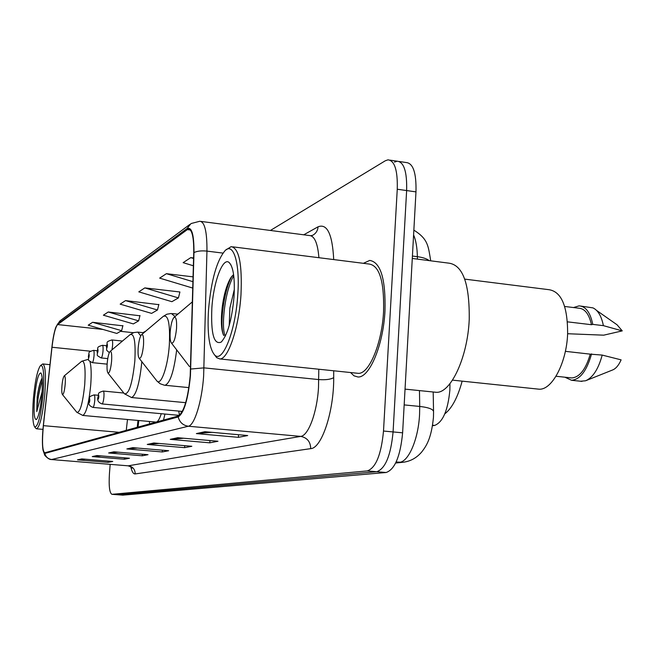 <?xml version="1.0" encoding="UTF-8"?>
<svg xmlns="http://www.w3.org/2000/svg" width="655" height="655" viewBox="0 0 655 655"><rect width="100%" height="100%" fill="white"/><g stroke="black" fill="none" stroke-linecap="round" stroke-linejoin="round"><path stroke-width="0.98" d="M449.952 383.674L449.879 390.036C447.938 410.423 442.854 422.221 434.625 425.431L432.537 425.742M138.786 420.518L138.041 427.101M149.34 421.476L149.643 423.9M163.496 420.084L164.962 414.05M178.725 411.086L179.503 415.327M180.862 413.87L181.5 411.34M122.845 495.139L386.114 472.509C394.867 469.496 400.369 456.265 402.62 432.816L415.974 191.882C416.441 173.108 413.231 163.332 406.337 162.546L399.231 161.498M117.311 494.713L376.74 471.715C385.377 468.685 390.822 455.421 393.082 431.923L406.632 190.556C407.123 171.757 403.971 161.965 397.176 161.195L394.441 162.129M384.984 310.961C385.762 279.079 380.678 262.229 369.731 260.412L363.386 263.318L369.731 260.412C380.678 262.229 385.762 279.079 384.984 310.961C383.331 345.193 369.395 378.058 357.925 376.977C369.395 378.058 383.331 345.193 384.984 310.961M190.204 375.757C187.944 398.838 183.957 412.257 178.242 416.015L44.704 452.826C42.354 450.812 41.912 441.748 43.394 425.652L51.991 347.248C53.505 334.672 55.388 327.115 57.624 324.569L188.239 228.947C192.079 229.348 193.913 237.331 193.741 252.895L190.204 375.757M190.441 375.667L193.978 252.584C194.068 234.367 191.719 226.393 186.912 228.66L57.673 323.971L55.822 327.263C54.193 331.929 52.883 338.578 51.901 347.207L43.312 425.578C42.223 436.14 42.116 444.311 43.001 450.075L44.835 453.416L178.176 416.932C184.039 413.1 188.124 399.345 190.441 375.667M123.017 495.164L117.482 494.738L376.74 471.715C385.377 468.685 390.822 455.421 393.082 431.923L406.632 190.556C407.123 171.757 403.971 161.965 397.176 161.195L390.012 160.139M85.346 459.204L77.47 459.851L108.05 462.365L112.758 461.464L81.752 458.909L77.47 459.851M108.149 461.079L108.05 462.365M100.936 455.872L92.257 456.584L124.286 459.245L129.485 458.246L96.989 455.536L92.257 456.584M124.401 457.82L124.286 459.245M118.228 452.179L108.632 452.973L142.258 455.798L148.022 454.685L113.888 451.811L108.632 452.973M142.372 454.21L142.258 455.798M211.77 432.316L196.377 433.594L238.371 437.335L247.713 435.542L204.925 431.702L196.377 433.594M238.551 434.715L238.371 437.335M183.768 438.244L170.251 439.358L209.788 442.829L217.976 441.249L177.734 437.712L170.251 439.358M209.944 440.545L209.788 442.829M159.23 443.451L147.252 444.442L184.604 447.66L191.833 446.276L153.851 442.985L147.252 444.442M184.743 445.662L184.604 447.66M137.534 448.061L126.849 448.945L162.243 451.958L168.679 450.722L132.719 447.652L126.849 448.945M162.374 450.182L162.243 451.958M350.572 372.539L354.044 375.855L357.925 376.977L354.044 375.855L350.572 372.539M110.163 464.346L109.434 473.778C108.697 486.141 109.532 492.986 111.931 494.32L367.324 470.912C375.847 467.867 381.243 454.578 383.502 431.039L397.257 189.23C397.773 170.39 394.678 160.598 387.981 159.836L385.287 160.778L270.409 230.462M139.933 315.776L108.239 311.993L103.384 315.194L133.35 323.914L138.631 320.868L139.998 315.514M122.862 325.83L92.609 322.293L88.212 325.191L116.827 333.444L121.617 330.685L122.927 325.576M193.078 276.86L166.403 273.675L159.656 278.121L192.766 288.077M193.593 257.972L190.761 257.628L183.13 262.655L193.381 265.774M158.821 304.649L125.547 300.596L120.16 304.141L151.6 313.385L157.462 310.003L158.887 304.37M144.812 287.897L138.803 291.86L171.88 301.685L178.414 297.919L179.912 291.974L144.812 287.897L178.414 297.919M166.403 273.675L192.947 281.683M190.761 257.628L193.585 258.488M125.547 300.596L157.462 310.003M108.239 311.993L138.631 320.868M92.609 322.293L121.617 330.685M208.527 309.709C207.144 333.379 209.191 348.476 214.652 355.002C222.512 363.771 235.579 331.07 237.765 294.865C240.098 263.629 233.589 242.235 225.238 250.447C216.772 260.395 211.205 280.144 208.527 309.709M216.682 357.671L214.652 355.002L216.682 357.671L219.785 358.932C228.071 359.66 238.952 327.697 240.983 294.783C242.317 264.129 239.042 248.081 231.158 246.64L225.582 250.161M356.828 373.186L358.228 373.334C368.994 374.316 382.029 343.507 383.576 311.461C384.313 281.593 379.548 265.791 369.289 264.063L232.852 246.853M434.281 392.108L436.058 392.288C450.542 393.729 467.678 357.548 469.226 319.509C469.676 284.123 462.979 265.349 449.133 263.187L412.29 258.455M537.239 389.005L538.959 389.185C551.985 390.388 566.714 362.673 567.631 333.526C567.639 306.303 561.441 291.688 549.029 289.698L464.739 279.12M229.209 325.568L229.889 308.055L234.343 289.363M234.023 296.764C234.998 278.514 233.409 267.134 229.258 262.63C222.913 256.49 213.465 281.904 211.86 308.022C210.787 333.739 213.907 345.095 221.218 342.082C227.612 334.983 231.878 319.877 234.023 296.764M233.589 274.584L231.182 277.163C226.851 284.147 223.838 294.365 222.143 307.817C220.743 321.409 221.284 330.66 223.756 335.556M567.459 321.842L591.481 324.708C589.074 314.097 584.85 308.595 578.799 308.194L564.667 306.466M567.623 333.731L603.705 335.172L622.25 330.881L617.075 324.798L596.615 310.454M591.481 324.708L592.783 324.389L603.386 325.65C601.47 316.152 597.99 310.233 592.955 307.883L581.05 306.114M603.386 325.65L622.25 330.881M592.783 324.389C590.294 312.5 585.734 306.335 579.077 305.869L573.51 307.547M570.382 377.796L571.741 377.943C579.618 377.288 585.791 369.363 590.261 354.15L565.363 351.334M586.266 380.498L612.499 370.018C615.864 368.691 618.729 365.31 621.112 359.857L602.191 355.084L590.261 354.15M580.543 381.235L585.578 380.776C592.881 377.624 598.424 369.06 602.191 355.084M564.888 377.206L571.545 380.277C580.174 379.507 586.847 370.705 591.563 353.88M225.304 336.203C220.792 327.803 224.902 290.255 233.745 275.763M223.265 334.574C219.687 324.069 223.797 290.345 231.935 276.173M170.194 331.79C169.825 337.808 170.251 341.582 171.479 343.097C173.739 343.482 175.425 338.66 176.531 328.613C176.907 320.246 176.064 316.504 174.009 317.397C172.15 319.615 170.873 324.405 170.194 331.79M444.819 413.837C451.966 408.261 457.739 397.364 462.143 381.144M138.189 347.821C137.828 353.454 138.172 356.959 139.22 358.326C141.095 358.613 142.528 354.224 143.502 345.16C143.887 337.513 143.224 334.034 141.513 334.721C139.933 336.654 138.827 341.018 138.189 347.821M107.183 363.361C106.83 368.601 107.101 371.835 107.977 373.063C109.524 373.252 110.728 369.281 111.596 361.142C111.98 354.191 111.465 350.974 110.056 351.489C108.73 353.168 107.772 357.122 107.183 363.361M61.93 386.024C61.603 390.675 61.775 393.508 62.438 394.523C63.551 394.597 64.468 391.223 65.181 384.395C65.549 378.459 65.222 375.634 64.198 375.929C63.208 377.264 62.446 380.629 61.93 386.024M155.808 422.057L156.013 422.074C157.765 421.992 159.517 419.2 161.277 413.714M33.389 398.649C32.251 414.156 32.676 423.589 34.682 426.937C37.982 427.125 40.798 416.048 43.132 393.704C44.401 374.111 43.525 364.737 40.495 365.58C37.466 369.838 35.1 380.866 33.389 398.649M35.779 428.264L36.623 428.82C39.971 426.569 42.706 414.869 44.835 393.72C46.096 375.282 45.4 365.359 42.755 363.951L40.618 365.474M42.174 377.943C40.184 381.505 38.522 387.825 37.204 396.897L36.762 411.594L42.035 392.026M41.912 394.318C42.763 382.446 42.436 375.323 40.913 372.949C38.375 373.023 36.246 381.398 34.527 398.068C33.536 412.781 34.199 419.929 36.508 419.503C38.784 416.408 40.585 408.016 41.912 394.318M36.762 411.594C37.278 400.925 39.136 390.577 42.338 380.555M37.204 396.897C38.563 388.62 40.225 382.364 42.19 378.14M449.486 384.256L449.969 384.305M432.619 425.234L434.625 425.431M395.833 462.667L399.394 462.307C408.532 462.021 418.43 439.055 419.568 414.369L419.724 406.436L404.168 404.905M396.136 462.021L402.71 462.307L395.661 463.019M415.974 191.882L397.257 189.23M402.62 432.816L383.502 431.039M386.114 472.509L367.324 470.912M123.14 495.155L112.054 494.312M417.399 259.118L417.358 256.678L412.421 256.04M429.23 260.633C426.855 258.75 422.901 257.431 417.358 256.678C417.178 247.557 415.917 240.303 413.592 234.916M433.463 417.014L433.553 412.134C433.823 409.44 429.213 407.541 419.724 406.436L419.47 390.601M333.698 370.779L333.698 377.648C334.025 411.332 321.703 448.298 310.724 448.642L135.184 473.925C135.086 469.324 132.818 466.622 128.38 465.795L300.719 436.394C308.415 435.722 317.135 412.29 318.502 387.523L318.797 369.232M135.184 473.925C133.325 474.089 131.876 471.706 130.82 466.786M128.102 465.82L51.475 459.54L128.102 465.82C131 466.802 132.302 467.58 132.023 468.145L131.688 467.564M186.912 228.66L191.039 223.552L199.791 221.267C204.712 221.734 207.095 231.682 206.947 251.102L203.631 375.986C201.977 401.294 194.502 425.39 188.362 426.233C183.015 425.414 179.617 422.319 178.176 416.932M190.777 369.035L204.024 367.864L318.764 379.572C325.625 380.072 330.603 379.425 333.698 377.648M57.673 323.971L60.571 320.426L189.827 224.452M222.913 253.092L206.947 251.102C201.486 250.546 197.163 251.045 193.978 252.584M44.835 453.416C45.785 456.969 48.069 458.999 51.688 459.515L188.362 426.233L300.719 436.394C307.17 437.663 310.511 441.748 310.724 448.642M303.756 234.801L318.084 226.794C327.189 223.281 332.404 234.212 333.714 259.577M318.911 257.71C317.7 243.152 314.49 235.751 309.283 235.522L201.019 221.423M310.691 235.685L312.509 235.366C315.849 233.606 317.708 230.748 318.084 226.794M57.624 324.569L102.95 329.44M120.504 331.324L133.391 332.707M51.991 347.248L90.488 351.211M43.394 425.652L119.136 432.325M127.488 419.487L126.259 430.351M186.847 229.545L190.376 230.003M178.553 313.548L177.472 314.13M145.697 331.184L142.954 332.658M128.093 448.945L133.62 447.725M148.562 444.434L154.801 443.067M171.643 439.358L178.733 437.794M197.859 433.585L205.989 431.801M109.811 452.965L114.74 451.884M93.387 456.576L97.8 455.61M78.551 459.843L82.53 458.967M189.492 366.563L171.479 343.097M156.258 380.137L156.963 381.054C161.105 385.901 167.893 366.522 169.326 344.972C170.284 323.734 168.253 314.203 163.234 316.398L166.861 314.228L171.315 313.475L175.049 316.521M164.569 385.23L165.003 385.271C170.079 383.249 173.976 371.442 176.678 349.868M123.934 393.18L124.409 393.778C128.904 394.629 132.375 383.74 134.824 361.118C135.798 341.812 134.218 332.994 130.075 334.656L133.874 332.543L137.837 332.11L140.719 335.868M131.278 397.511L131.581 397.544C136.224 395.17 139.638 383.216 141.832 361.675M76.594 412.011L76.84 412.314C80.098 412.756 82.727 403.496 84.732 384.542C85.699 368.061 84.675 360.315 81.662 361.323L64.198 375.929M82.653 415.426L82.817 415.442C86.247 413.452 88.883 403.259 90.734 384.878C91.504 374.144 91.258 366.423 89.981 361.699M88.49 359.292L81.752 361.241M123.82 393.033L103.253 391.06C103.924 391.371 104.145 393.344 103.924 396.987C103.506 401.155 102.884 403.472 102.057 403.938L182.368 411.422M98.831 396.93C98.766 394.294 98.487 394.408 97.996 397.266C98.053 399.91 98.332 399.796 98.831 396.93M98.217 395.284L94.123 394.891C94.754 395.194 94.967 397.118 94.746 400.663C94.336 404.7 93.747 406.952 92.961 407.402L179.429 415.385M89.809 400.598C89.76 398.035 89.498 398.142 89.023 400.917C89.072 403.488 89.334 403.382 89.809 400.598M109.32 352.636C105.078 348.828 107.273 351.399 106.438 346.331C108.312 342.139 104.571 342.246 111.882 339.945C112.554 340.215 112.783 342.139 112.562 345.725L111.972 349.876M106.528 346.241C106.593 348.853 106.888 348.689 107.395 345.758C107.322 343.154 107.027 343.31 106.528 346.241M107.756 358.604L101.165 357.933C95.163 354.535 98.119 356.091 97.128 351.498C98.782 347.707 95.442 347.412 102.401 345.308C103.031 345.57 103.244 347.453 103.031 350.941C102.606 355.1 101.992 357.433 101.165 357.933L101.107 357.933M97.21 351.416C97.267 353.962 97.538 353.806 98.029 350.965C97.963 348.427 97.693 348.575 97.21 351.416M94.033 355.853C93.632 359.89 93.043 362.149 92.265 362.641C86.386 359.292 89.309 360.807 88.343 356.377C89.956 352.734 86.648 352.447 93.46 350.36C94.058 350.622 94.246 352.456 94.033 355.853M88.417 356.304C88.466 358.776 88.728 358.629 89.195 355.87C89.137 353.397 88.883 353.544 88.417 356.304M433.446 417.358C431.326 438.866 426.266 446.055 421.722 451.975C416.572 458.017 410.235 461.464 402.71 462.307M413.854 230.126C428.223 239.14 428.173 245.92 430.72 260.821M433.184 391.993L433.536 411.168M55.822 327.263L59.802 320.991M43.001 450.075L44.835 455.413C47.553 458.312 49.764 459.687 51.475 459.54M111.931 494.32L117.482 494.738M188.239 228.947L189.164 229.07M137.992 420.444L137.214 427.33M358.228 373.334L219.785 358.932M436.058 392.288L405.044 389.127M538.959 389.185L452.507 380.137M231.059 265.103L229.258 262.63M571.741 377.943L556.005 376.248M581.992 381.39L571.545 380.277M174.009 317.397L192.39 301.84M139.22 358.326L156.963 381.054L160.131 383.732L164.372 385.206L188.894 387.613M177.816 314.171L172.56 313.581M141.513 334.721L163.234 316.398M107.977 373.063L124.409 393.778L131.581 397.544L185.692 402.678M143.838 332.756L138.262 332.159M110.056 351.489L130.075 334.656M62.438 394.523L76.84 412.314L82.817 415.442L156.013 422.074M34.682 426.937L35.959 428.493M42.935 429.369L36.623 428.82M49.985 364.671L42.96 363.967M103.253 391.06C96.179 393.188 99.552 393.688 97.914 397.331C97.079 400.418 98.463 402.62 102.057 403.938M94.123 394.891C87.09 397.2 90.709 397.086 88.949 400.975C88.114 403.955 89.448 406.092 92.961 407.402M122.46 341.058L111.948 339.953M106.495 345.734L102.467 345.308M107.125 364.139L92.265 362.641M97.21 350.752L93.509 350.368"/></g></svg>
